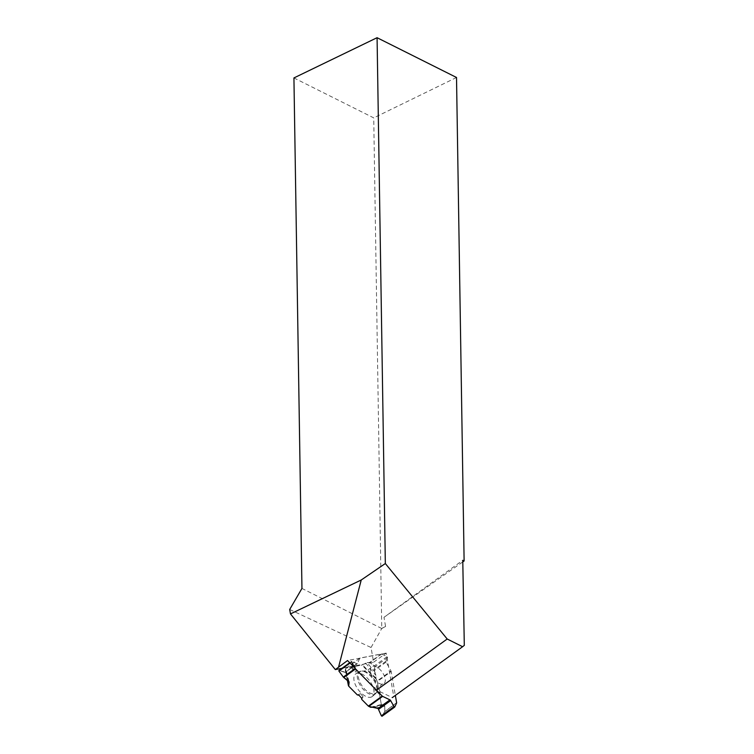 <?xml version="1.0" encoding="UTF-8"?>
<svg xmlns="http://www.w3.org/2000/svg" width="754" height="754" viewBox="0 0 754 754"><rect width="100%" height="100%" fill="white"/><g stroke="black" fill="none" stroke-linecap="round" stroke-linejoin="round"><path stroke-width="0.57" stroke-dasharray="3.77 2.83" d="M387.575 657.582L385.963 661.277A1.046 0.537 -125.9 0 0 386.105 662.106L390.996 670.985L377.123 681.032L375.954 678.911L375.926 675.414L374.031 669.91L374.898 666.753L387.575 657.582L387.066 656.668L381.665 654.038A1.14 0.584 -125.9 0 0 381.279 653.972L360.026 658.054A1.14 0.584 -125.9 0 0 359.903 658.11A1.14 0.584 -125.9 0 0 359.79 658.242L357.377 663.614A1.046 0.537 -125.9 0 1 357.283 663.737A1.046 0.537 -125.9 0 1 356.821 663.727L351.845 661.371L350.035 663.058M381.279 653.972L369.488 662.502L367.075 662.596L361.807 665.085L351.439 667.083L353.758 671.503L356.265 672.031L354.974 666.404M383.004 714.622L384.823 711.201L384.728 706.112L384.04 705.056L381.307 704.5L379.564 694.462L380.139 692.737L379.46 689.674L378.659 689.288L377.311 681.531L391.185 671.484L395.35 695.405M348.697 686.149L345.257 669.91L346.171 670.278L344.889 672.361L339.177 670.542L351.845 661.371M345.341 669.571L345.916 668.289A1.14 0.584 -125.9 0 1 346.02 668.148A1.14 0.584 -125.9 0 1 346.152 668.101L351.439 667.083M387.066 656.668L374.399 665.848L369.809 662.634L381.665 654.038M370.459 671.673A10.415 5.363 -125.9 0 1 371.194 667.233A10.415 5.363 -125.9 0 1 382.155 672.059A10.415 5.363 -125.9 0 1 383.315 683.972A10.415 5.363 -125.9 0 1 382.74 684.132A10.415 5.363 -125.9 0 1 370.459 671.673M390.996 670.985A1.14 0.584 -125.9 0 1 391.185 671.484M377.123 681.032A1.14 0.584 -125.9 0 1 377.311 681.531M382.099 716.168L384.719 711.653L396.585 703.067M396.613 702.662L384.719 711.653M379.46 689.674L378.659 689.288M375.011 687.394L374.776 689.976L380.139 692.737M379.564 694.462L374.776 689.976M361.628 698.147L363.042 696.837L361.713 699.363M363.042 696.837L360.77 693.727L359.055 695.311M357.283 694.858L360.77 693.727M370.563 697.271A14.015 7.21 54.1 0 0 372.391 696.413A14.015 7.21 54.1 0 0 369.78 681.013A14.015 7.21 54.1 0 0 355.973 673.727A14.015 7.21 54.1 0 0 357.019 687.855A14.015 7.21 54.1 0 0 370.563 697.271M354.955 665.989L356.265 672.031M352.674 666.498L353.758 671.503M374.399 665.848L374.898 666.753M289.696 609.477L371.034 647.507L373.598 662.229L341.996 668.298M464.304 645.377L392.325 697.601L376.651 690.08L354.936 668.025M371.034 647.507L381.75 628.516L385.586 626.499L383.984 617.319L462.767 560.288M373.598 662.229L386.199 653.105L393.748 696.46M381.75 628.516L301.949 588.422M385.586 626.499L381.75 628.374L373.73 117.888L293.928 77.935M456.519 77.483L373.73 117.888M383.984 617.319L462.796 561.9M386.199 653.105L347.547 660.532M384.823 711.201L384.728 706.112L384.04 705.056L381.307 704.5L379.564 694.462L380.139 692.737L379.46 689.674L378.659 689.288L377.311 681.531L375.662 677.799L375.926 675.414L374.031 669.91L374.898 666.753L374.399 665.848L369.809 662.634L367.075 662.596L361.807 665.085L346.152 668.101L345.341 669.571L346.011 670.108L345.521 672.2L339.536 670.655M375.106 672.257L367.075 662.596M365.69 663.096L375.926 675.414M376.802 707.846L384.728 706.112M384.04 705.056L373.937 707.261M345.945 671.249L348.376 680.966M348.848 681.456L346.011 670.108M346.152 668.101L360.026 658.054M385.963 661.277L374.031 669.91M386.105 662.106L374.248 670.692M374.201 693.765A13.289 6.833 54.1 0 0 377.311 690.457A13.289 6.833 54.1 0 0 373.456 678.355A13.289 6.833 54.1 0 0 363.164 670.909A13.289 6.833 54.1 0 0 360.129 682.624A13.289 6.833 54.1 0 0 374.201 693.765M356.821 663.727L344.889 672.361M357.377 663.614L345.521 672.2M359.79 658.242L345.916 668.289M375.954 678.911L361.807 665.085M370.506 707.252L381.307 704.5M375.662 677.799L362.41 664.849M373.598 694.688A13.695 7.05 54.1 0 0 375.388 693.85A13.695 7.05 54.1 0 0 372.825 678.807A13.695 7.05 54.1 0 0 359.338 671.682A13.695 7.05 54.1 0 0 360.355 685.499A13.695 7.05 54.1 0 0 373.598 694.688M371.524 707.459L381.637 704.877M345.313 669.976L347.387 680.231M349.093 681.984L346.171 670.278M372.391 696.413L375.388 693.85L377.311 690.457C376.076 690.871 381.524 683.539 383.315 683.972M355.973 673.727L359.338 671.682L363.164 670.909C362.382 671.955 371.053 669.071 371.194 667.233M345.417 672.332L357.283 663.737M346.02 668.148L359.903 658.11M345.257 669.91L347.34 680.193M349.705 662.719L351.571 661.362"/><path stroke-width="1.13" d="M394.022 706.639L390.657 700.598A1.046 0.537 -125.9 0 0 389.95 699.872L382.646 696.366L368.772 706.413L378.093 708.468L381.354 715.81L394.022 706.639L394.71 707.073L396.585 703.067A1.14 0.584 -125.9 0 0 396.613 702.662L395.35 695.405M355.539 668.958L343.749 677.497L349.093 681.984L348.697 686.149L357.283 694.858L359.055 695.311L361.628 698.147L361.713 699.363L368.348 706.102L382.221 696.055L355.539 668.958A1.14 0.584 -125.9 0 1 355.181 668.487L351.6 661.927M350.035 663.058L338.932 671.098L343.324 677.073L355.181 668.487M394.625 707.101L382.024 716.253L381.354 715.81M338.932 671.098L339.177 670.542M338.584 667.026L361.232 579.996L290.478 613.916L335.323 669.58L347.547 660.532L354.936 668.025M290.478 613.916L289.696 609.477L301.949 588.422L293.928 77.935L377.075 37.7L385.332 563.54L447.197 639.006L376.651 690.08M377.075 37.7L456.519 77.483L464.115 560.967L462.767 560.288L464.304 645.377L462.607 646.715L447.197 639.006M341.996 668.298L335.323 669.58M361.232 579.996L385.332 563.54M462.607 646.715L392.325 697.601M462.796 561.9L464.115 560.967M339.536 670.655L338.932 671.098L343.324 677.073L348.376 680.966L349.102 682.493L348.697 686.149L357.283 694.858L359.055 695.311L361.628 698.147L361.713 699.363L368.348 706.102L370.506 707.252L373.937 707.261L378.093 708.468L381.354 715.81L382.099 716.168L383.004 714.622M349.102 682.493L348.848 681.456M390.657 700.598L378.734 709.231M389.95 699.872L378.093 708.468M347.387 680.231L348.452 685.499M347.34 680.193L348.452 685.725M382.024 716.253L394.71 707.073M338.866 670.56L349.705 662.719"/></g></svg>
